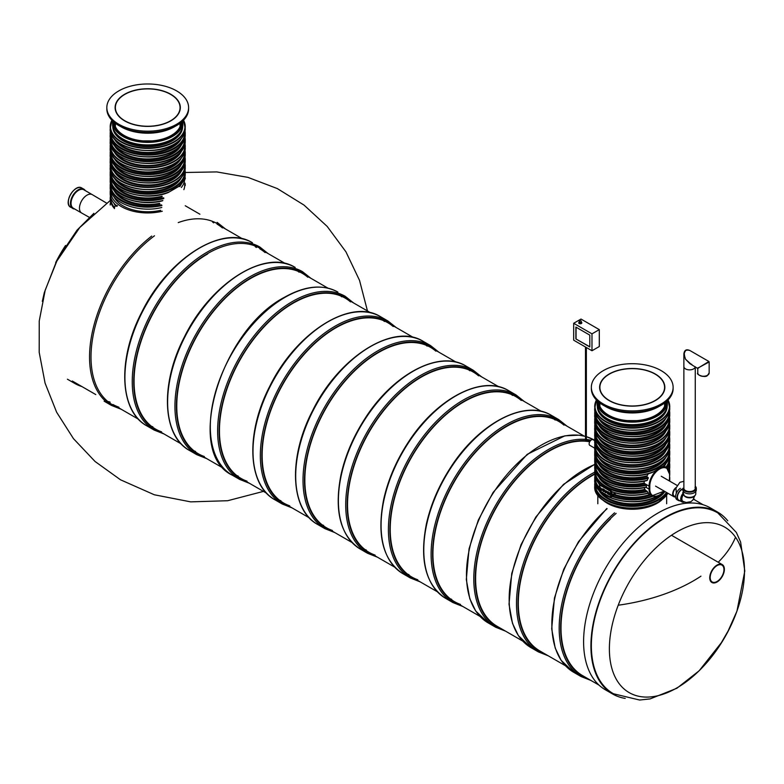 <?xml version="1.0" encoding="UTF-8"?>
<svg xmlns="http://www.w3.org/2000/svg" width="784" height="784" viewBox="0 0 784 784"><rect width="100%" height="100%" fill="white"/><g stroke="black" fill="none" stroke-linecap="round" stroke-linejoin="round"><path stroke-width="1.18" d="M67.404 379.201L74.725 383.425A105.007 60.623 120 0 0 81.948 386.581M75.088 382.798A104.282 60.211 120 0 0 78.008 384.307M722.338 641.439L699.191 670.741L676.886 688.264L650.073 698.916L639.587 700.024L613.539 693.781A104.38 60.27 -60 0 1 596.83 610.334A104.38 60.27 -60 0 1 665.165 517.842A104.38 60.27 -60 0 1 717.909 513.001L736.352 532.454L740.615 542.058L744.8 571.046L736.94 611.148L727.307 632.806M625.22 698.407A105.007 60.623 -60 0 1 612.667 694.007A105.007 60.623 -60 0 1 596.575 609.864A105.007 60.623 -60 0 1 665.165 517.332A105.007 60.623 -60 0 1 717.674 512.128A105.007 60.623 -60 0 1 727.758 520.801M612.667 694.007L605.346 689.783A105.007 60.623 -60 0 1 589.254 605.64A105.007 60.623 -60 0 1 657.854 513.108A105.007 60.623 -60 0 1 710.353 507.905L717.674 512.128M213.65 222.872A104.125 60.123 120 0 0 212.493 221.911M108.731 401.624A104.125 60.123 120 0 0 110.142 402.153M222.431 227.938A104.125 60.123 120 0 0 217.07 224.126L242.599 238.865M138.474 419.224L112.945 404.475A104.125 60.123 120 0 0 118.933 407.219M106.575 203.095L92.306 194.667A10.613 6.125 120 0 0 92.277 194.648L83.859 189.787A10.613 6.125 120 0 0 78.557 190.316A10.613 6.125 120 0 0 71.618 199.665A10.613 6.125 120 0 0 73.245 208.162L81.663 213.023A10.613 6.125 120 0 0 81.693 213.042L89.307 217.335M723.946 569.556A9.731 5.615 120 0 0 721.927 565.107A9.731 5.615 120 0 0 712.195 570.723A9.731 5.615 120 0 0 712.195 581.963A9.731 5.615 120 0 0 719.692 579.356A9.731 5.615 120 0 0 723.946 569.556M724.377 569.311A10.349 5.978 120 0 0 722.24 564.568A10.349 5.978 120 0 0 711.882 570.546A10.349 5.978 120 0 0 711.882 582.492A10.349 5.978 120 0 0 719.859 579.729A10.349 5.978 120 0 0 724.377 569.311M151.43 426.271A104.125 60.123 120 0 0 152.841 426.8M256.348 247.519A104.125 60.123 120 0 0 255.182 246.558M207.701 253.928A104.125 60.123 120 0 0 139.67 345.695A104.125 60.123 120 0 0 155.634 429.132A104.125 60.123 120 0 0 161.622 431.866M265.129 252.595A104.125 60.123 120 0 0 259.759 248.773L285.298 263.512M194.128 450.918A104.125 60.123 120 0 0 195.539 451.447M299.037 272.166A104.125 60.123 120 0 0 297.881 271.215M307.828 277.242A104.125 60.123 120 0 0 302.457 273.42A104.125 60.123 120 0 0 250.39 278.585A104.125 60.123 120 0 0 182.368 370.342A104.125 60.123 120 0 0 198.332 453.779A104.125 60.123 120 0 0 204.32 456.523M247.009 481.17A104.125 60.123 -60 0 1 241.021 478.426A104.125 60.123 -60 0 1 241.021 358.19A104.125 60.123 -60 0 1 345.146 298.077A104.125 60.123 -60 0 1 350.517 301.889M238.228 476.094A104.125 60.123 -60 0 1 236.817 475.574M340.57 295.862A104.125 60.123 -60 0 1 341.736 296.822M735.265 537.824A158.799 91.689 180 0 1 718.213 562.246M700.945 576.181A158.799 91.689 180 0 1 618.625 605.17M460.482 604.415A104.125 60.123 -60 0 1 454.495 601.671A104.125 60.123 -60 0 1 444.92 500.584A104.125 60.123 -60 0 1 558.62 421.322A104.125 60.123 -60 0 1 563.99 425.134M554.043 419.107A104.125 60.123 -60 0 1 555.199 420.067M451.702 599.339A104.125 60.123 -60 0 1 450.29 598.819M522.722 641.067L497.183 626.318A104.125 60.123 -60 0 1 487.609 525.231A104.125 60.123 -60 0 1 589.019 441.637M661.647 500.045A35.113 20.276 180 0 1 602.818 500.045M599.005 685.108L582.571 675.622A104.125 60.123 -60 0 1 572.996 574.525A104.125 60.123 -60 0 1 610.422 519.135M667.351 404.377A35.113 20.276 180 0 1 632.237 424.654A35.113 20.276 180 0 1 597.124 404.377L597.124 401.849A35.113 20.276 0 0 0 607.404 416.177A35.113 20.276 0 0 0 645.673 420.577A35.113 20.276 0 0 0 667.351 401.849A35.113 20.276 0 0 0 667.292 400.722L667.351 404.377M417.784 579.768A104.125 60.123 -60 0 1 411.796 577.024A104.125 60.123 -60 0 1 402.221 475.937A104.125 60.123 -60 0 1 515.921 396.665A104.125 60.123 -60 0 1 521.291 400.487M511.344 394.46A104.125 60.123 -60 0 1 512.511 395.41M409.003 574.692A104.125 60.123 -60 0 1 407.592 574.162M659.471 406.181A37.524 21.658 180 0 1 605.699 406.602A37.524 21.658 180 0 1 605.003 406.181M609.178 400.624A32.605 18.826 180 0 1 599.633 387.306A32.605 18.826 180 0 1 632.237 368.49A32.605 18.826 180 0 1 664.842 387.306A32.605 18.826 180 0 1 644.713 404.701A32.605 18.826 180 0 1 609.178 400.624M603.327 404.005A40.886 23.608 180 0 1 591.352 387.306A40.886 23.608 180 0 1 632.237 363.707A40.886 23.608 180 0 1 673.123 387.306A40.886 23.608 180 0 1 647.878 409.121A40.886 23.608 180 0 1 603.327 404.005M673.123 387.306L673.123 388.58A40.886 23.608 180 0 1 647.878 410.385A40.886 23.608 180 0 1 603.327 405.269A40.886 23.608 180 0 1 591.352 388.58L591.352 387.306M655.11 374.105A32.35 18.679 180 0 1 664.577 387.306A32.35 18.679 180 0 1 632.237 405.985A32.35 18.679 180 0 1 599.887 387.306A32.35 18.679 180 0 1 619.86 370.058A32.35 18.679 180 0 1 655.11 374.105M565.411 665.714L539.882 650.975A104.125 60.123 -60 0 1 530.307 549.878A104.125 60.123 -60 0 1 594.742 474.222M608.864 493.459L610.079 493.704M608.815 492.724C610.128 492.352 610.746 493.293 610.687 495.537L608.796 494.479L608.776 493.489L610.079 493.822L609.168 492.822M607.894 493.724L606.473 490.853L607.257 493.43L608.315 491.744L608.315 494.175L607.816 493.763M606.473 490.853L607.727 493.42M604.993 490.382L605.718 492.303M604.915 490.421L604.876 491.852L606.169 492.274L605.297 492.656L604.464 490.225L605.787 491.235C604.493 490.882 604.503 491.147 605.826 492.019L605.993 492.685M604.709 489.99L606.14 491.382M602.965 489.216L603.7 491.137M602.886 489.245L602.847 490.686L604.141 491.098L603.278 491.49L602.435 489.059L603.278 488.951L603.758 490.069C602.465 489.716 602.475 489.971 603.798 490.843L603.964 491.519M602.69 488.824L603.984 489.392L604.111 490.206M600.573 488.589L602.122 489.863L601.808 490.265M600.436 487.54L602.132 489.49L600.426 488.677L601.759 489.598M615.391 492.989L615.038 494.606L612.863 496.027A37.005 21.364 180 0 0 652.161 495.821M647.858 493.332L652.072 495.772A14.494 8.369 120 0 0 659.501 494.949M600.593 485.071L601.985 485.482A37.524 21.658 0 0 0 610.04 490.137L612.069 491.695A37.524 21.658 0 0 0 648.309 492.999L647.378 491.558A37.524 21.658 180 0 1 594.713 471.743A37.524 21.658 180 0 1 594.938 469.342L594.713 473.428A37.524 21.658 0 0 0 600.593 485.071M669.536 449.898A37.524 21.658 180 0 1 669.752 452.211L669.752 453.907A37.524 21.658 0 0 1 662.843 466.441L653.934 471.576A37.524 21.658 0 0 1 615.009 473.154A37.524 21.658 0 0 1 594.713 453.907L594.713 452.211A37.524 21.658 180 0 1 594.929 449.898M648.309 473.683L646.663 476.672A34.937 20.168 180 0 1 598.466 463.471M648.309 478.299A37.524 21.658 180 0 1 594.713 458.718L594.713 460.414A37.524 21.658 0 0 0 647.378 480.239L648.221 477.564L646.663 476.672M644.281 481.141L644.095 483.248L646.065 484.62L646.457 486.962A37.524 21.658 0 0 1 594.713 466.921L594.713 465.235A37.524 21.658 180 0 1 594.938 462.834M644.174 487.668L645.212 490.039A34.937 20.168 180 0 1 598.466 476.486M647.378 491.558L645.212 490.039M647.378 480.239L646.8 480.474L647.378 480.239M612.863 492.048L612.069 491.695L612.863 492.048A37.005 21.364 0 0 0 648.221 493.116M600.622 487.952L601.759 488.942M601.593 489.833L602.122 489.863M601.975 489.951L601.054 490.206L600.054 488.383L600.358 487.57L601.985 489.579M607.816 491.627L608.315 491.744M608.168 491.833L608.168 494.253M608.678 492.813C609.981 492.44 610.609 493.371 610.54 495.625M609.168 493.861L610.226 494.057M609.08 493.881L609.099 494.42L610.079 494.145M279.516 500.221A104.125 60.123 120 0 0 280.927 500.751M384.425 321.469A104.125 60.123 120 0 0 383.268 320.509M393.215 326.536A104.125 60.123 120 0 0 387.845 322.724A104.125 60.123 120 0 0 307.602 350.615A104.125 60.123 120 0 0 262.15 455.406A104.125 60.123 120 0 0 283.72 503.073A104.125 60.123 120 0 0 289.708 505.817M375.095 555.111A104.125 60.123 -60 0 1 369.107 552.377A104.125 60.123 -60 0 1 359.533 451.28A104.125 60.123 -60 0 1 473.232 372.018A104.125 60.123 -60 0 1 478.603 375.84M468.656 369.803A104.125 60.123 -60 0 1 469.812 370.763M366.314 550.045A104.125 60.123 -60 0 1 364.903 549.515M322.204 524.868A104.125 60.123 120 0 0 323.616 525.398M427.123 346.116A104.125 60.123 120 0 0 425.957 345.156M435.904 351.183A104.125 60.123 120 0 0 430.534 347.371A104.125 60.123 120 0 0 350.301 375.271A104.125 60.123 120 0 0 304.849 480.053A104.125 60.123 120 0 0 326.409 527.73A104.125 60.123 120 0 0 332.396 530.464M115.983 205.388C112.181 201.841 110.25 197.94 110.201 193.697A37.524 21.658 0 0 0 116.071 205.339L116.189 205.3M185.024 170.167A37.524 21.658 180 0 1 185.24 172.48L185.24 174.175A37.524 21.658 0 0 1 178.321 186.7L169.422 191.845A37.524 21.658 0 0 1 130.487 193.413A37.524 21.658 0 0 1 110.201 174.175L110.201 172.48A37.524 21.658 180 0 1 110.407 170.167M116.071 205.339L117.463 205.751M182.829 124.646A35.113 20.276 180 0 1 147.715 144.922A35.113 20.276 180 0 1 112.602 124.646L112.602 122.108A35.113 20.276 0 0 0 122.892 136.445A35.113 20.276 0 0 0 161.151 140.846A35.113 20.276 0 0 0 182.829 122.108A35.113 20.276 0 0 0 182.78 120.991L182.829 124.646M174.95 126.449A37.524 21.658 180 0 1 121.187 126.871A37.524 21.658 180 0 1 120.481 126.449M124.666 120.883A32.605 18.826 180 0 1 115.111 107.575A32.605 18.826 180 0 1 147.715 88.749A32.605 18.826 180 0 1 180.32 107.575A32.605 18.826 180 0 1 160.191 124.97A32.605 18.826 180 0 1 124.666 120.883M118.805 124.264A40.886 23.608 180 0 1 106.83 107.575A40.886 23.608 180 0 1 147.715 83.976A40.886 23.608 180 0 1 188.601 107.575A40.886 23.608 180 0 1 163.366 129.38A40.886 23.608 180 0 1 118.805 124.264M188.601 107.575L188.601 108.849A40.886 23.608 180 0 1 163.366 130.654A40.886 23.608 180 0 1 118.805 125.538A40.886 23.608 180 0 1 106.83 108.849L106.83 107.575M170.589 94.374A32.35 18.679 180 0 1 180.065 107.575A32.35 18.679 180 0 1 147.715 126.253A32.35 18.679 180 0 1 115.375 107.575A32.35 18.679 180 0 1 135.338 90.327A32.35 18.679 180 0 1 170.589 94.374M594.733 448.183L589.813 445.351A3.263 1.882 -60 0 1 589.813 441.578A3.263 1.882 -60 0 1 593.067 439.697L594.713 440.647M675.602 496.262A5.008 2.891 -60 0 1 674.181 496.076A5.008 2.891 -60 0 1 673.289 492.528A5.008 2.891 -60 0 1 675.965 488.148M675.592 496.84A5.694 3.283 -60 0 1 673.838 496.674A5.694 3.283 -60 0 1 672.868 492.479A5.694 3.283 -60 0 1 676.112 487.472M695.261 486.207A6.733 3.881 180 0 1 696.3 488.275A6.733 3.881 180 0 1 689.567 492.156A6.733 3.881 180 0 1 682.844 488.275M695.006 487.295A5.694 3.283 180 0 1 695.261 488.275A5.694 3.283 180 0 1 689.567 491.558A5.694 3.283 180 0 1 683.873 488.275L683.873 366.579A5.694 3.283 0 0 0 688.734 369.832A5.694 3.283 0 0 0 695.016 367.529A5.694 3.283 0 0 0 695.251 366.755A5.694 3.283 180 0 1 691.606 369.646A5.694 3.283 180 0 1 685.539 368.901A5.694 3.283 180 0 1 683.873 366.579L683.873 353.907L685.539 359.229L691.478 364.58M696.3 488.275L696.3 489.961A6.733 3.881 180 0 1 689.567 493.851A6.733 3.881 180 0 1 682.844 489.961M695.78 491.46L695.78 493.773A6.213 3.587 180 0 1 689.567 497.35A6.213 3.587 180 0 1 683.354 493.773L683.354 493.244M684.128 495.498A5.694 3.283 0 0 0 689.567 497.82A5.694 3.283 0 0 0 695.006 495.498M683.393 494.165A5.694 3.283 120 0 0 682.697 501.78A5.694 3.283 120 0 0 684.314 501.985M683.246 493.077A6.213 3.587 120 0 0 682.002 501.976A6.213 3.587 120 0 0 684.383 502.015M681.815 489.628A6.213 3.587 120 0 0 677.758 495.096A6.213 3.587 120 0 0 678.709 500.074L682.002 501.976M681.815 489.206A6.733 3.881 120 0 0 677.415 495.135A6.733 3.881 120 0 0 678.444 500.525A6.733 3.881 120 0 0 680.002 500.819M680.345 488.363A6.733 3.881 120 0 0 675.955 494.292A6.733 3.881 120 0 0 676.984 499.682L678.444 500.525M681.727 500.525A5.174 2.989 120 0 0 682.149 500.868L682.952 501.339A5.174 2.989 -60 0 1 683.501 494.528M685.726 350.252L683.873 353.907C684.354 350.095 686.333 348.949 689.822 350.477L689.822 350.477C684.432 349.076 683.011 351.996 685.539 359.229L689.832 363.619L697.78 368.519L699.446 367.255L697.525 368.068M709.167 372.959L707.393 375.516C705.512 378.202 695.624 374.585 697.78 372.959A5.694 3.283 180 0 0 699.446 375.281A5.694 3.283 180 0 0 707.501 375.281A5.694 3.283 180 0 0 709.167 372.959L709.167 361.943L699.446 367.255L708.912 361.493L689.832 350.477M573.682 323.282L573.682 340.187L591.979 350.752L591.979 333.847L573.682 323.282L581.003 319.059L599.299 329.623L599.299 346.528L591.979 350.752M589.784 346.949L575.877 338.923L575.877 327.095L589.784 335.121L589.784 346.949M591.979 333.847L599.299 329.623M575.877 338.923L589.784 346.744M576.064 327.193L576.064 338.815M585.609 439.52L586.363 439.079L585.481 439.589L585.481 346.998M65.552 245.47A95.55 55.164 120 0 0 55.674 262.591M676.945 531.856A95.55 55.164 -60 0 1 737.94 541.107A95.55 55.164 -60 0 1 729.404 628.748A95.55 55.164 -60 0 1 719.526 645.859A95.55 55.164 -60 0 1 676.945 687.882A95.55 55.164 -60 0 1 609.384 648.878A95.55 55.164 -60 0 1 676.945 531.856M151.704 236.072A105.683 61.015 120 0 0 93.071 328.819A105.683 61.015 120 0 0 111.436 405.406L121.324 409.317M154.487 235.798A104.644 60.417 120 0 0 93.727 332.534A104.644 60.417 120 0 0 118.139 407.484M222.264 227.125A104.644 60.417 120 0 0 178.223 222.607M92.277 194.648A10.613 6.125 120 0 0 86.965 195.177A10.613 6.125 120 0 0 80.037 204.526A10.613 6.125 120 0 0 81.663 213.023M84.907 190.394A10.819 6.243 120 0 0 78.557 190.149A10.819 6.243 120 0 0 71.236 200.635A10.819 6.243 120 0 0 74.304 208.769M74.754 209.034L70.648 207.26A11.123 6.429 -60 0 1 68.943 198.342A11.123 6.429 -60 0 1 76.215 188.542A11.123 6.429 -60 0 1 81.771 187.993L83.898 189.218A11.123 6.429 120 0 0 78.331 189.767A11.123 6.429 120 0 0 71.06 199.567A11.123 6.429 120 0 0 72.765 208.485A11.123 6.429 120 0 0 74.705 209.005M85.319 190.63A11.123 6.429 120 0 0 83.898 189.218L85.358 190.659M68.345 202.037A10.819 6.243 -60 0 1 76.097 188.601M146.804 425.83C119.344 411.198 117.345 358.886 141.728 312.248C167.835 258.612 222.676 223.714 252.487 242.785A105.683 61.015 120 0 0 146.804 303.8A105.683 61.015 120 0 0 146.804 425.83L154.125 430.053L164.013 433.964M268.138 253.614L259.808 247.009A105.683 61.015 120 0 0 154.125 308.024A105.683 61.015 120 0 0 154.125 430.053M264.963 251.772A104.644 60.417 120 0 0 155.379 308.739A104.644 60.417 120 0 0 160.828 432.131M189.503 450.477C162.033 435.855 160.044 383.543 184.426 336.895C210.533 283.259 265.364 248.361 295.186 267.432A105.683 61.015 120 0 0 189.503 328.447A105.683 61.015 120 0 0 189.503 450.477L196.823 454.7L206.711 458.62M310.836 278.261L302.497 271.656A105.683 61.015 120 0 0 196.823 332.671A105.683 61.015 120 0 0 196.823 454.7M307.651 276.429A104.644 60.417 120 0 0 198.068 333.396A104.644 60.417 120 0 0 203.526 456.778M249.4 483.267L239.512 479.347A105.683 61.015 -60 0 1 223.313 394.666A105.683 61.015 -60 0 1 292.354 301.536A105.683 61.015 -60 0 1 345.195 296.303L353.525 302.908M285.033 297.312A105.683 61.015 -60 0 1 337.875 292.079C322.861 283.975 305.074 285.699 284.514 297.263C220.696 330.28 184.024 452.574 232.191 475.124A105.683 61.015 -60 0 1 215.992 390.442A105.683 61.015 -60 0 1 285.033 297.312M246.225 481.425A104.644 60.417 -60 0 1 223.401 399.752A104.644 60.417 -60 0 1 293.089 302.81A104.644 60.417 -60 0 1 350.35 301.076M445.665 598.368L452.985 602.592A105.683 61.015 -60 0 1 452.985 480.563A105.683 61.015 -60 0 1 558.659 419.548L551.348 415.324A105.683 61.015 -60 0 0 445.665 476.339A105.683 61.015 -60 0 0 445.665 598.368C425.751 585.119 419.322 560.374 426.369 524.133C430.69 504.661 438.717 485.855 450.447 467.725C478.642 423.282 524.947 398.85 551.348 415.324M459.689 604.67A104.644 60.417 -60 0 1 454.23 481.288A104.644 60.417 -60 0 1 563.814 424.32M585.481 436.423A105.683 61.015 -60 0 0 484.522 507.983A105.683 61.015 -60 0 0 488.363 623.015L495.674 627.239A105.683 61.015 -60 0 1 489.089 517.714A105.683 61.015 -60 0 1 585.481 439.393M587.187 439.559A105.683 61.015 -60 0 1 590.96 440.196M586.363 436.678A105.683 61.015 -60 0 1 594.037 439.971L594.713 440.363M502.387 629.327A104.644 60.417 -60 0 1 488.912 521.507A104.644 60.417 -60 0 1 587.863 440.961M607.11 508.728A105.683 61.015 -60 0 0 573.751 672.319L581.062 676.543A105.683 61.015 -60 0 1 561.726 604.346A105.683 61.015 -60 0 1 614.578 512.824M587.775 678.621A104.644 60.417 -60 0 1 562.373 608.805A104.644 60.417 -60 0 1 616.136 513.393M597.173 400.722A35.113 20.276 0 0 0 597.124 401.849L597.173 400.722M598.515 401.927A33.732 19.473 0 0 0 608.384 415.197A33.732 19.473 0 0 0 644.732 419.509A33.732 19.473 0 0 0 665.949 401.927M597.643 401.163A34.594 19.972 0 0 0 607.767 415.549A34.594 19.972 0 0 0 645.683 419.822A34.594 19.972 0 0 0 666.831 401.163M665.636 402.182A33.428 19.296 180 0 1 636.961 420.606A33.428 19.296 180 0 1 627.504 420.606A33.428 19.296 180 0 1 608.6 415.148A33.428 19.296 180 0 1 598.829 402.182M402.976 573.721L410.287 577.945A105.683 61.015 -60 0 1 410.287 455.916A105.683 61.015 -60 0 1 515.97 394.901L508.649 390.677A105.683 61.015 -60 0 0 402.966 451.692A105.683 61.015 -60 0 0 402.976 573.721C383.062 560.472 376.634 535.727 383.67 499.486C388.002 480.014 396.028 461.208 407.749 443.068C435.953 398.625 482.258 374.203 508.649 390.677M417 580.023A104.644 60.417 -60 0 1 411.541 456.641A104.644 60.417 -60 0 1 521.125 399.673M594.733 464.51A105.683 61.015 -60 0 0 517.117 555.964A105.683 61.015 -60 0 0 531.052 647.672L538.373 651.896A105.683 61.015 -60 0 1 522.859 564.95A105.683 61.015 -60 0 1 594.713 472.154M545.076 653.974A104.644 60.417 -60 0 1 522.732 570.517A104.644 60.417 -60 0 1 594.723 473.81M599.084 487.834L599.084 487.158A3.626 2.087 60 0 1 599.829 485.502A3.626 2.087 60 0 1 601.642 485.678L609.687 490.333A3.626 2.087 60 0 1 612.255 494.773L612.255 495.194A3.626 2.087 60 0 1 611.5 496.85L609.54 496.684L601.426 491.891A3.312 1.911 60 0 1 599.084 487.834L599.084 487.413A3.312 1.911 60 0 1 601.426 486.06L609.472 490.715A3.312 1.911 60 0 1 611.814 494.773L611.814 495.194A3.312 1.911 60 0 1 609.472 496.546L609.687 496.674A3.626 2.087 60 0 0 611.5 496.85L612.206 496.448M649.828 494.479A34.418 19.874 180 0 1 615.038 494.606M650.661 494.959A34.937 20.168 180 0 1 614.362 495.155M653.131 496.233A37.524 21.658 180 0 1 612.079 496.517M663.47 491.931A37.524 21.658 0 0 0 664.313 491.166M669.703 481.131A37.524 21.658 0 0 0 669.752 479.935L669.703 481.131M669.752 479.935L669.712 477.201A37.524 21.658 180 0 1 669.752 478.25A37.524 21.658 180 0 1 669.458 480.994M599.045 488.344A37.524 21.658 180 0 1 594.713 478.25A37.524 21.658 180 0 1 594.938 475.849L594.713 479.935A37.524 21.658 0 0 0 616.812 499.682A37.524 21.658 0 0 0 657.08 496.164M669.546 449.889L669.752 452.211A37.524 21.658 180 0 1 632.237 473.879A37.524 21.658 180 0 1 594.713 452.211L594.929 449.889M605.885 469.332A37.005 21.364 0 0 0 652.749 472.105M646.604 475.937A34.418 19.874 180 0 1 600.583 465.686M648.221 477.564A37.005 21.364 180 0 1 595.252 457.611M665.998 463.471A34.937 20.168 180 0 1 664.283 466.333M669.222 457.611A37.005 21.364 180 0 1 665.841 467.235M667.282 468.146A37.524 21.658 0 0 0 669.752 460.414L669.526 456.317A37.524 21.658 180 0 1 669.752 458.718A37.524 21.658 180 0 1 666.469 467.597M594.713 458.718A37.524 21.658 180 0 1 594.938 456.327L594.713 458.718M605.885 475.839A37.005 21.364 0 0 0 646.8 480.474M644.066 483.042A34.418 19.874 180 0 1 600.583 472.193M644.468 483.699A34.937 20.168 180 0 1 598.466 469.979M646.065 484.62A37.005 21.364 180 0 1 595.252 464.118M669.222 464.118A37.005 21.364 180 0 1 668.38 469.381M646.457 485.276A37.524 21.658 180 0 1 594.713 465.235L594.938 462.825M669.526 462.834A37.524 21.658 180 0 1 669.752 465.235A37.524 21.658 180 0 1 668.791 470.096M669.124 470.87A37.524 21.658 0 0 0 669.752 466.921L669.134 470.89M605.885 482.346A37.005 21.364 0 0 0 646.065 487.158M644.654 489.422A34.418 19.874 180 0 1 600.583 478.701M646.8 490.951A37.005 21.364 180 0 1 595.252 470.625M669.222 470.625A37.005 21.364 180 0 1 669.242 471.184M669.752 473.428L669.712 474.477A37.524 21.658 0 0 0 669.752 473.428L669.526 469.332A37.524 21.658 180 0 1 669.752 471.743A37.524 21.658 180 0 1 669.654 473.301M598.986 487.207A37.005 21.364 180 0 1 595.252 477.133M599.907 485.463A34.937 20.168 180 0 1 598.466 482.993M605.885 495.361A37.005 21.364 0 0 0 657.178 496.135M663.881 491.715A34.418 19.874 180 0 1 632.237 503.779A34.418 19.874 180 0 1 600.583 491.715M666.478 492.421A37.005 21.364 180 0 1 624.505 505.219A37.005 21.364 180 0 1 595.252 483.64M664.881 491.499A34.937 20.168 180 0 1 630.414 504.475A34.937 20.168 180 0 1 598.466 489.5M667.086 492.773A37.524 21.658 180 0 1 625.162 506.023A37.524 21.658 180 0 1 594.713 484.757A37.524 21.658 180 0 1 594.938 482.356L594.713 486.443A37.524 21.658 0 0 0 617.88 506.454A37.524 21.658 0 0 0 658.766 501.76A37.524 21.658 0 0 0 667.87 493.224M605.885 501.868A37.005 21.364 0 0 0 658.403 501.976A37.005 21.364 0 0 0 658.58 501.868M665.577 410.738A34.418 19.874 180 0 1 632.237 425.692A34.418 19.874 180 0 1 598.888 410.738M667.164 406.445A34.937 20.168 180 0 1 632.237 426.408A34.937 20.168 180 0 1 597.3 406.445M667.899 400.114A37.211 21.482 180 0 1 632.237 427.721A37.211 21.482 180 0 1 596.565 400.114M658.766 423.84A37.524 21.658 0 0 0 669.752 408.523C669.585 414.56 665.9 419.714 658.697 423.987C637.216 437.756 593.076 427.3 594.713 408.523A37.524 21.658 0 0 0 617.88 428.534A37.524 21.658 0 0 0 658.766 423.84M668.027 399.987A37.524 21.658 180 0 1 669.752 406.494A37.524 21.658 180 0 1 632.237 428.152A37.524 21.658 180 0 1 594.713 406.494A37.524 21.658 180 0 1 596.448 399.987L594.713 408.523M605.816 423.899A37.211 21.482 0 0 0 658.55 423.968A37.211 21.482 0 0 0 658.658 423.899M663.617 420.489A34.418 19.874 180 0 1 632.237 432.2A34.418 19.874 180 0 1 600.858 420.489M665.871 418.195A34.937 20.168 180 0 1 632.237 432.915A34.937 20.168 180 0 1 598.604 418.195M669.222 412.178A37.005 21.364 180 0 1 632.237 434.111A37.005 21.364 180 0 1 595.242 412.178M658.766 430.181A37.524 21.658 0 0 0 669.752 414.863C669.575 420.959 665.871 426.143 658.658 430.416C637.186 444.156 593.145 433.787 594.713 414.863A37.524 21.658 0 0 0 617.88 434.875A37.524 21.658 0 0 0 658.766 430.181M669.536 410.855A37.524 21.658 180 0 1 669.752 413.168A37.524 21.658 180 0 1 632.237 434.836A37.524 21.658 180 0 1 594.713 413.168A37.524 21.658 180 0 1 594.929 410.855M605.885 430.289A37.005 21.364 0 0 0 658.403 430.387A37.005 21.364 0 0 0 658.58 430.289M663.881 426.633A34.418 19.874 180 0 1 632.237 438.707A34.418 19.874 180 0 1 600.583 426.633M665.998 424.428A34.937 20.168 180 0 1 632.237 439.422A34.937 20.168 180 0 1 598.466 424.428M669.222 418.558A37.005 21.364 180 0 1 632.237 440.618A37.005 21.364 180 0 1 595.252 418.558M669.752 421.371L669.526 417.274A37.524 21.658 180 0 1 669.752 419.675A37.524 21.658 180 0 1 632.237 441.343A37.524 21.658 180 0 1 594.713 419.675A37.524 21.658 180 0 1 594.938 417.284L594.713 421.371A37.524 21.658 0 0 0 617.88 441.382A37.524 21.658 0 0 0 658.766 436.688A37.524 21.658 0 0 0 669.752 421.371C669.575 427.466 665.871 432.66 658.658 436.923C637.186 450.663 593.145 440.294 594.713 421.371M605.885 436.796A37.005 21.364 0 0 0 658.403 436.894A37.005 21.364 0 0 0 658.58 436.796M663.881 433.15A34.418 19.874 180 0 1 632.237 445.214A34.418 19.874 180 0 1 600.583 433.15M665.998 430.935A34.937 20.168 180 0 1 632.237 445.929A34.937 20.168 180 0 1 598.466 430.935M669.379 424.477A37.211 21.482 180 0 1 632.237 447.243A37.211 21.482 180 0 1 595.095 424.477M669.752 428.044L669.546 423.703A37.524 21.658 180 0 1 669.752 426.016A37.524 21.658 180 0 1 632.237 447.684A37.524 21.658 180 0 1 594.713 426.016A37.524 21.658 180 0 1 594.929 423.713L594.713 428.044A37.524 21.658 0 0 0 617.88 448.056A37.524 21.658 0 0 0 658.766 443.362A37.524 21.658 0 0 0 669.752 428.044C669.585 434.081 665.9 439.236 658.697 443.509C637.216 457.278 593.076 446.821 594.713 428.044M605.816 443.43A37.211 21.482 0 0 0 658.55 443.489A37.211 21.482 0 0 0 658.658 443.43M663.617 440.01A34.418 19.874 180 0 1 632.237 451.721A34.418 19.874 180 0 1 600.858 440.01M665.871 437.717A34.937 20.168 180 0 1 632.237 452.437A34.937 20.168 180 0 1 598.604 437.717M669.222 431.7A37.005 21.364 180 0 1 632.237 453.632A37.005 21.364 180 0 1 595.242 431.7M669.752 434.385L669.546 430.367A37.524 21.658 180 0 1 669.752 432.69A37.524 21.658 180 0 1 632.237 454.357A37.524 21.658 180 0 1 594.713 432.69A37.524 21.658 180 0 1 594.929 430.377L594.713 434.385A37.524 21.658 0 0 0 617.88 454.397A37.524 21.658 0 0 0 658.766 449.702A37.524 21.658 0 0 0 669.752 434.385C669.575 440.481 665.871 445.675 658.658 449.938C637.186 463.677 593.145 453.309 594.713 434.385M605.885 449.81A37.005 21.364 0 0 0 658.403 449.908A37.005 21.364 0 0 0 658.58 449.81M663.881 446.165A34.418 19.874 180 0 1 632.237 458.228A34.418 19.874 180 0 1 600.583 446.165M665.998 443.95A34.937 20.168 180 0 1 632.237 458.944A34.937 20.168 180 0 1 598.466 443.95M669.222 438.089A37.005 21.364 180 0 1 632.237 460.139A37.005 21.364 180 0 1 595.252 438.089M669.752 440.892L669.526 436.796A37.524 21.658 180 0 1 669.752 439.197A37.524 21.658 180 0 1 632.237 460.865A37.524 21.658 180 0 1 594.713 439.197A37.524 21.658 180 0 1 594.938 436.806L594.713 440.892A37.524 21.658 0 0 0 617.88 460.904A37.524 21.658 0 0 0 658.766 456.21A37.524 21.658 0 0 0 669.752 440.892C669.575 446.998 665.871 452.182 658.658 456.445C637.186 470.184 593.145 459.816 594.713 440.892M605.885 456.317A37.005 21.364 0 0 0 658.403 456.415A37.005 21.364 0 0 0 658.58 456.317M663.881 452.672A34.418 19.874 180 0 1 632.237 464.736A34.418 19.874 180 0 1 600.583 452.672M665.998 450.457A34.937 20.168 180 0 1 632.237 465.451A34.937 20.168 180 0 1 598.466 450.457M669.379 443.999A37.211 21.482 180 0 1 632.237 466.764A37.211 21.482 180 0 1 595.095 443.999M669.546 443.234A37.524 21.658 180 0 1 669.752 445.537A37.524 21.658 180 0 1 632.237 467.205A37.524 21.658 180 0 1 594.713 445.537A37.524 21.658 180 0 1 594.929 443.234M594.713 447.566A37.524 21.658 0 0 0 617.88 467.578A37.524 21.658 0 0 0 658.766 462.883A37.524 21.658 0 0 0 669.752 447.566C669.585 453.603 665.9 458.758 658.697 463.03C637.216 476.799 593.076 466.343 594.713 447.566L594.929 443.225M605.816 462.952A37.211 21.482 0 0 0 658.55 463.011A37.211 21.482 0 0 0 658.658 462.952M663.617 459.532A34.418 19.874 180 0 1 632.237 471.243A34.418 19.874 180 0 1 600.858 459.532M665.871 457.239A34.937 20.168 180 0 1 632.237 471.958A34.937 20.168 180 0 1 598.604 457.239M669.222 451.231A37.005 21.364 180 0 1 632.237 473.154A37.005 21.364 180 0 1 595.242 451.231M669.232 480.857A13.975 8.065 120 0 0 669.565 477.73L669.565 474.281A14.494 8.369 120 0 0 666.557 467.646A14.494 8.369 120 0 0 655.395 471.527A14.494 8.369 120 0 0 649.064 486.109L644.095 483.248M669.565 474.702A13.975 8.065 120 0 0 659.677 468.999A13.975 8.065 120 0 0 649.799 486.109L649.064 486.109L649.064 489.138L645.898 487.305M649.799 486.109L649.799 489.138L649.064 489.138A14.494 8.369 120 0 0 652.072 495.772L664.215 491.117M649.799 489.138A13.975 8.065 120 0 0 664.126 491.058M594.762 457.621L594.752 454.955M601.426 486.06L601.985 485.482M609.472 490.715L610.04 490.137M611.814 494.773L615.352 492.979M611.814 495.194L615.391 493.381M601.426 491.891L598.986 487.707L600.524 485.1M282.211 503.994A105.683 61.015 120 0 1 282.211 381.975A105.683 61.015 120 0 1 387.884 320.96L380.573 316.726A105.683 61.015 120 0 0 274.89 377.741A105.683 61.015 120 0 0 274.89 499.771L282.211 503.994L292.099 507.914M393.039 325.723A104.644 60.417 120 0 0 283.455 382.69A104.644 60.417 120 0 0 288.914 506.082M360.277 549.074L367.598 553.298A105.683 61.015 -60 0 1 367.598 431.269A105.683 61.015 -60 0 1 473.271 370.254L465.961 366.03A105.683 61.015 -60 0 0 360.277 427.045A105.683 61.015 -60 0 0 360.277 549.074C340.364 535.825 333.935 511.08 340.981 474.839C345.303 455.367 353.329 436.561 365.06 418.421C393.254 373.978 439.559 349.556 465.961 366.03M374.301 555.376A104.644 60.417 -60 0 1 368.843 431.994A104.644 60.417 -60 0 1 478.426 375.017M324.899 528.651A105.683 61.015 120 0 1 324.899 406.622A105.683 61.015 120 0 1 430.583 345.607L423.262 341.383A105.683 61.015 120 0 0 317.579 402.398A105.683 61.015 120 0 0 317.579 524.418L324.899 528.651L334.788 532.561M435.737 350.37A104.644 60.417 120 0 0 326.154 407.337A104.644 60.417 120 0 0 331.612 530.729M114.562 207.682A3.312 1.911 60 0 1 116.904 206.329M114.523 208.613A37.524 21.658 180 0 1 110.201 198.509A37.524 21.658 180 0 1 110.426 196.118L110.201 200.204M367.461 310.954L359.533 280.368L345.94 251.831L327.212 226.449L304.055 205.114L277.301 188.562L247.881 177.36L216.825 171.921L185.24 172.49A37.524 21.658 180 0 1 147.715 194.148A37.524 21.658 180 0 1 110.201 172.48L110.407 170.148M121.373 189.591A37.005 21.364 0 0 0 168.227 192.374M162.082 196.196A34.418 19.874 180 0 1 116.071 185.945M162.141 196.931A34.937 20.168 180 0 1 113.954 183.74M163.699 197.833A37.005 21.364 180 0 1 110.73 177.87M181.486 183.74A34.937 20.168 180 0 1 179.761 186.602M184.701 177.87A37.005 21.364 180 0 1 181.329 187.503M185.004 176.596A37.524 21.658 180 0 1 185.24 178.987L185.014 176.576M163.797 198.558A37.524 21.658 180 0 1 110.201 178.987A37.524 21.658 180 0 1 110.426 176.596L110.201 180.683A37.524 21.658 0 0 0 162.856 200.498M121.373 196.108A37.005 21.364 0 0 0 162.288 200.743M159.544 203.311A34.418 19.874 180 0 1 116.071 192.452M159.946 203.967A34.937 20.168 180 0 1 113.954 190.247M161.543 204.889A37.005 21.364 180 0 1 110.73 184.377M184.701 184.377A37.005 21.364 180 0 1 183.868 189.65M161.945 205.545A37.524 21.658 180 0 1 110.201 185.494A37.524 21.658 180 0 1 110.426 183.103L110.201 187.19C109.26 202.331 138.552 213.552 161.788 207.476M185.004 183.103A37.524 21.658 180 0 1 185.24 185.494L185.014 183.093M160.7 210.308A34.937 20.168 180 0 1 113.954 196.755M162.288 211.219A37.005 21.364 180 0 1 110.73 190.884M110.426 189.601L110.201 192.002A37.524 21.658 180 0 1 110.426 189.61M114.474 207.476A37.005 21.364 180 0 1 110.73 197.392M115.385 205.731A34.937 20.168 180 0 1 113.954 203.262M110.201 205.016A37.524 21.658 180 0 1 110.426 202.625L110.201 205.016M181.065 131.006A34.418 19.874 180 0 1 147.715 145.951A34.418 19.874 180 0 1 114.376 131.006M182.652 126.714A34.937 20.168 180 0 1 147.715 146.677A34.937 20.168 180 0 1 112.788 126.714M183.387 120.383A37.211 21.482 180 0 1 147.715 147.99A37.211 21.482 180 0 1 112.053 120.383M174.244 144.109A37.524 21.658 0 0 0 185.24 128.792C185.073 134.828 181.388 139.983 174.185 144.246C152.704 158.025 108.564 147.559 110.201 128.792A37.524 21.658 0 0 0 133.358 148.803A37.524 21.658 0 0 0 174.244 144.109M185.24 128.792L183.525 120.236A37.524 21.658 180 0 1 185.24 126.763A37.524 21.658 180 0 1 147.715 148.421A37.524 21.658 180 0 1 110.201 126.763A37.524 21.658 180 0 1 111.926 120.256L110.201 128.792M121.295 144.168A37.211 21.482 0 0 0 174.028 144.236A37.211 21.482 0 0 0 174.136 144.168M179.095 140.748A34.418 19.874 180 0 1 147.715 152.459A34.418 19.874 180 0 1 116.336 140.748M181.349 138.464A34.937 20.168 180 0 1 147.715 153.184A34.937 20.168 180 0 1 114.082 138.464M184.71 132.447A37.005 21.364 180 0 1 147.715 154.379A37.005 21.364 180 0 1 110.73 132.447M174.244 150.45A37.524 21.658 0 0 0 185.24 135.132C185.053 141.228 181.359 146.412 174.146 150.685C152.664 164.415 108.623 154.046 110.201 135.132A37.524 21.658 0 0 0 133.358 155.144A37.524 21.658 0 0 0 174.244 150.45M185.24 135.132L185.024 131.104A37.524 21.658 180 0 1 185.24 133.437A37.524 21.658 180 0 1 147.715 155.105A37.524 21.658 180 0 1 110.201 133.437A37.524 21.658 180 0 1 110.407 131.124L110.201 135.132M121.373 150.548A37.005 21.364 0 0 0 173.881 150.655A37.005 21.364 0 0 0 174.068 150.548M179.369 146.902A34.418 19.874 180 0 1 147.715 158.966A34.418 19.874 180 0 1 116.071 146.902M181.486 144.697A34.937 20.168 180 0 1 147.715 159.691A34.937 20.168 180 0 1 113.954 144.697M184.701 138.827A37.005 21.364 180 0 1 147.715 160.887A37.005 21.364 180 0 1 110.73 138.827M185.24 141.639L185.014 137.533A37.524 21.658 180 0 1 185.24 139.944A37.524 21.658 180 0 1 147.715 161.612A37.524 21.658 180 0 1 110.201 139.944A37.524 21.658 180 0 1 110.426 137.553L110.201 141.639A37.524 21.658 0 0 0 133.358 161.651A37.524 21.658 0 0 0 174.244 156.957A37.524 21.658 0 0 0 185.24 141.639C185.053 147.735 181.359 152.919 174.146 157.192C152.664 170.922 108.623 160.553 110.201 141.639M121.373 157.055A37.005 21.364 0 0 0 173.881 157.163A37.005 21.364 0 0 0 174.068 157.055M179.369 153.409A34.418 19.874 180 0 1 147.715 165.473A34.418 19.874 180 0 1 116.071 153.409M181.486 151.204A34.937 20.168 180 0 1 147.715 166.198A34.937 20.168 180 0 1 113.954 151.204M184.857 144.746A37.211 21.482 180 0 1 147.715 167.511A37.211 21.482 180 0 1 110.573 144.746M185.24 148.313L185.024 143.962A37.524 21.658 180 0 1 185.24 146.285A37.524 21.658 180 0 1 147.715 167.943A37.524 21.658 180 0 1 110.201 146.285A37.524 21.658 180 0 1 110.407 143.972L110.201 148.313A37.524 21.658 0 0 0 133.358 168.325A37.524 21.658 0 0 0 174.244 163.631A37.524 21.658 0 0 0 185.24 148.313C185.073 154.35 181.388 159.505 174.185 163.768C152.704 177.547 108.564 167.08 110.201 148.313M121.295 163.689A37.211 21.482 0 0 0 174.028 163.758A37.211 21.482 0 0 0 174.136 163.689M179.095 160.269A34.418 19.874 180 0 1 147.715 171.98A34.418 19.874 180 0 1 116.336 160.269M181.349 157.986A34.937 20.168 180 0 1 147.715 172.705A34.937 20.168 180 0 1 114.082 157.986M184.71 151.969A37.005 21.364 180 0 1 147.715 173.901A37.005 21.364 180 0 1 110.73 151.969M185.24 154.654L185.024 150.626A37.524 21.658 180 0 1 185.24 152.958A37.524 21.658 180 0 1 147.715 174.626A37.524 21.658 180 0 1 110.201 152.958A37.524 21.658 180 0 1 110.407 150.646L110.201 154.654A37.524 21.658 0 0 0 133.358 174.665A37.524 21.658 0 0 0 174.244 169.971A37.524 21.658 0 0 0 185.24 154.654C185.053 160.749 181.359 165.934 174.146 170.206C152.664 183.946 108.623 173.578 110.201 154.654M121.373 170.069A37.005 21.364 0 0 0 173.881 170.177A37.005 21.364 0 0 0 174.068 170.069M179.369 166.424A34.418 19.874 180 0 1 147.715 178.487A34.418 19.874 180 0 1 116.071 166.424M181.486 164.219A34.937 20.168 180 0 1 147.715 179.213A34.937 20.168 180 0 1 113.954 164.219M184.701 158.348A37.005 21.364 180 0 1 147.715 180.408A37.005 21.364 180 0 1 110.73 158.348M185.004 157.074A37.524 21.658 180 0 1 185.24 159.466A37.524 21.658 180 0 1 147.715 181.133A37.524 21.658 180 0 1 110.201 159.466A37.524 21.658 180 0 1 110.426 157.074M110.201 161.161A37.524 21.658 0 0 0 133.358 181.173A37.524 21.658 0 0 0 174.244 176.478A37.524 21.658 0 0 0 185.24 161.161C185.053 167.257 181.359 172.441 174.146 176.714C152.664 190.453 108.623 180.085 110.201 161.161L110.426 157.055M121.373 176.576A37.005 21.364 0 0 0 173.881 176.684A37.005 21.364 0 0 0 174.068 176.576M179.369 172.931A34.418 19.874 180 0 1 147.715 184.995A34.418 19.874 180 0 1 116.071 172.931M181.486 170.726A34.937 20.168 180 0 1 147.715 185.72A34.937 20.168 180 0 1 113.954 170.726M184.857 164.268A37.211 21.482 180 0 1 147.715 187.033A37.211 21.482 180 0 1 110.573 164.268M185.024 163.493A37.524 21.658 180 0 1 185.24 165.806A37.524 21.658 180 0 1 147.715 187.464A37.524 21.658 180 0 1 110.201 165.806A37.524 21.658 180 0 1 110.407 163.493M110.201 167.835A37.524 21.658 0 0 0 133.358 187.846A37.524 21.658 0 0 0 174.244 183.152A37.524 21.658 0 0 0 185.24 167.835C185.073 173.872 181.388 179.026 174.185 183.289C152.704 197.068 108.564 186.602 110.201 167.835L110.407 163.484M121.295 183.211A37.211 21.482 0 0 0 174.028 183.28A37.211 21.482 0 0 0 174.136 183.211M179.095 179.801A34.418 19.874 180 0 1 147.715 191.512A34.418 19.874 180 0 1 116.336 179.801M181.349 177.507A34.937 20.168 180 0 1 147.715 192.227A34.937 20.168 180 0 1 114.082 177.507M184.71 171.49A37.005 21.364 180 0 1 147.715 193.423A37.005 21.364 180 0 1 110.73 171.49M116.012 205.369L115.317 205.771A3.626 2.087 60 0 1 117.12 205.947M112.661 120.991A35.113 20.276 0 0 0 112.602 122.108L112.651 120.981M114.003 122.196A33.732 19.473 0 0 0 123.872 135.456A33.732 19.473 0 0 0 160.22 139.777A33.732 19.473 0 0 0 181.437 122.196M113.121 121.422A34.594 19.972 0 0 0 123.255 135.818A34.594 19.972 0 0 0 161.171 140.091A34.594 19.972 0 0 0 182.309 121.422M181.124 122.451A33.428 19.296 180 0 1 152.449 140.875A33.428 19.296 180 0 1 142.982 140.875A33.428 19.296 180 0 1 124.078 135.416A33.428 19.296 180 0 1 114.307 122.451M707.305 375.389A5.174 2.989 180 0 1 707.139 375.497A5.174 2.989 180 0 1 699.642 375.389M581.307 322.195A1.548 0.892 180 0 1 581.405 323.478A1.548 0.892 180 0 1 579.19 323.508A1.548 0.892 180 0 1 579.17 322.234A1.548 0.892 180 0 1 579.239 322.195M581.307 321.597A1.039 1.039 0 0 0 579.748 320.705A1.039 1.039 0 0 0 579.239 321.597A1.039 0.598 180 0 0 581.307 321.597L581.307 322.44A1.039 0.598 180 0 1 579.239 322.44L579.435 322.253M579.239 322.44L579.239 321.597A1.039 0.598 180 0 1 579.543 321.175M63.092 249.322L58.085 257.936M93.884 213.326L77.028 230.153L57.095 259.798L44.296 292.638L42.326 301.37M703.13 504.749L693.487 499.183M584.149 436.061L558.62 421.322M541.46 411.414L515.921 396.665M498.761 386.757L473.232 372.018M456.072 362.11L430.534 347.371M413.374 337.463L387.845 322.724M370.685 312.816L345.146 298.077M327.986 288.169L302.457 273.42M199.91 214.218L185.24 205.751M480.024 616.41L454.495 601.671M437.335 591.763L411.796 577.024M394.636 567.116L369.107 552.377M351.947 542.469L326.409 527.73M309.249 517.812L283.72 503.073M266.55 493.165L241.021 478.426M223.861 468.518L198.332 453.779M181.163 443.871L155.634 429.132M95.775 394.568L72.314 381.024M729.404 628.748L719.526 645.859M104.115 401.173L111.436 405.406M225.449 228.967L217.109 222.362M70.648 207.26C63.014 203.507 74.696 183.26 81.771 187.993M722.24 564.568L671.888 535.501M239.512 479.347L232.191 475.124M110.201 200.537L79.782 227.497L56.86 261.072L45.207 290.158L39.239 320.97L39.2 352.33L45.07 383.111L56.634 412.237L73.49 438.677L95.06 461.482L120.491 479.788L154.321 494.773L190.679 501.868L227.664 500.721L263.453 491.382M566.999 426.153L558.659 419.548M452.985 602.592L462.874 606.512M488.363 623.015L475.712 610.991L469.802 598.721L466.313 579.543L469.057 548.78L478.318 520.076L493.136 492.372L527.191 454.357L564.833 435.835L578.984 435.179L585.481 436.404M586.363 436.659L594.037 439.971M495.674 627.239L505.562 631.159M597.82 495.184L597.82 503.769M666.655 495.184L666.655 503.769M573.751 672.319L561.099 660.285L555.19 648.015L551.701 628.846L554.445 598.084L563.706 569.37L578.523 541.666L606.806 508.493M695.085 500.104L693.732 498.751M581.062 676.543L590.95 680.453M636.775 420.626L627.504 420.606M524.3 401.506L515.97 394.901M410.287 577.945L420.175 581.865M599.887 403.015L599.887 405.171M599.887 405.593L599.887 406.181M664.577 403.015L664.577 405.171M664.577 405.593L664.577 406.181M531.052 647.672L518.4 635.638L512.491 623.368L509.012 604.199L511.756 573.437L521.017 544.723L535.835 517.019L563.51 484.385L594.752 464.246M538.373 651.896L548.261 655.806M600.495 485.129C596.693 481.582 594.762 477.681 594.713 473.428M669.526 462.825L669.752 466.921M668.046 399.967L669.752 408.523M594.929 410.836L594.713 414.863M669.546 410.836L669.752 414.863M669.546 443.225L669.752 447.566M669.33 480.925L669.712 474.496L666.557 467.646L663.597 465.941M612.539 492.068C624.162 495.968 636.118 496.341 648.397 493.185M664.401 491.225L662.539 492.862M594.713 479.935C593.145 498.859 637.186 509.228 658.658 495.488M646.3 487.207C623.074 493.283 593.772 482.062 594.713 466.921M647.074 480.514C623.79 486.991 593.743 475.761 594.713 460.414M669.752 460.414L667.321 468.185M653.18 472.076C630.101 482.023 593.449 470.959 594.713 453.907M669.752 453.907C669.693 458.483 667.478 462.629 663.127 466.353M667.909 493.244L658.658 501.995C637.186 515.735 593.145 505.366 594.713 486.443M603.729 491.088L602.896 490.314M387.884 320.96L396.224 327.555M380.573 316.726C350.752 297.655 295.921 332.563 269.814 386.189C245.431 432.837 247.421 485.149 274.89 499.771M481.611 376.859L473.271 370.254M367.598 553.298L377.486 557.208M430.583 345.607L438.913 352.212M423.262 341.383C393.45 322.302 338.61 357.21 312.512 410.845C288.12 457.484 290.119 509.796 317.579 524.418M110.201 192.002L110.201 193.697M185.014 157.055L185.24 161.161M185.024 163.484L185.24 167.835M162.562 200.782C139.268 207.25 109.221 196.02 110.201 180.683M168.658 192.345C145.579 202.292 108.937 191.227 110.201 174.175M185.24 174.175C185.171 178.752 182.956 182.897 178.605 186.621M185.24 172.48L185.024 170.148M110.24 175.214L110.24 177.929M152.263 140.885L142.982 140.875M115.375 123.284L115.375 125.44M115.375 125.861L115.375 126.449M180.065 123.284L180.065 125.44M180.065 125.861L180.065 126.449M655.542 486.109L673.838 496.674M661.235 476.251L676.945 485.316M676.318 493.273L675.984 488.05L679.885 482.327L683.873 481.317M683.873 494.537L682.688 492.489L683.354 492.675M682.952 501.339L686.235 502.495L690.959 501.633L692.85 500.055L694.634 496.037M695.261 488.275L695.261 366.765M697.78 372.959L697.78 368.519M691.802 364.354L689.832 363.619M590.048 441.206L586.363 439.079L586.363 347.508M589.607 441.97L585.481 439.589"/></g></svg>
